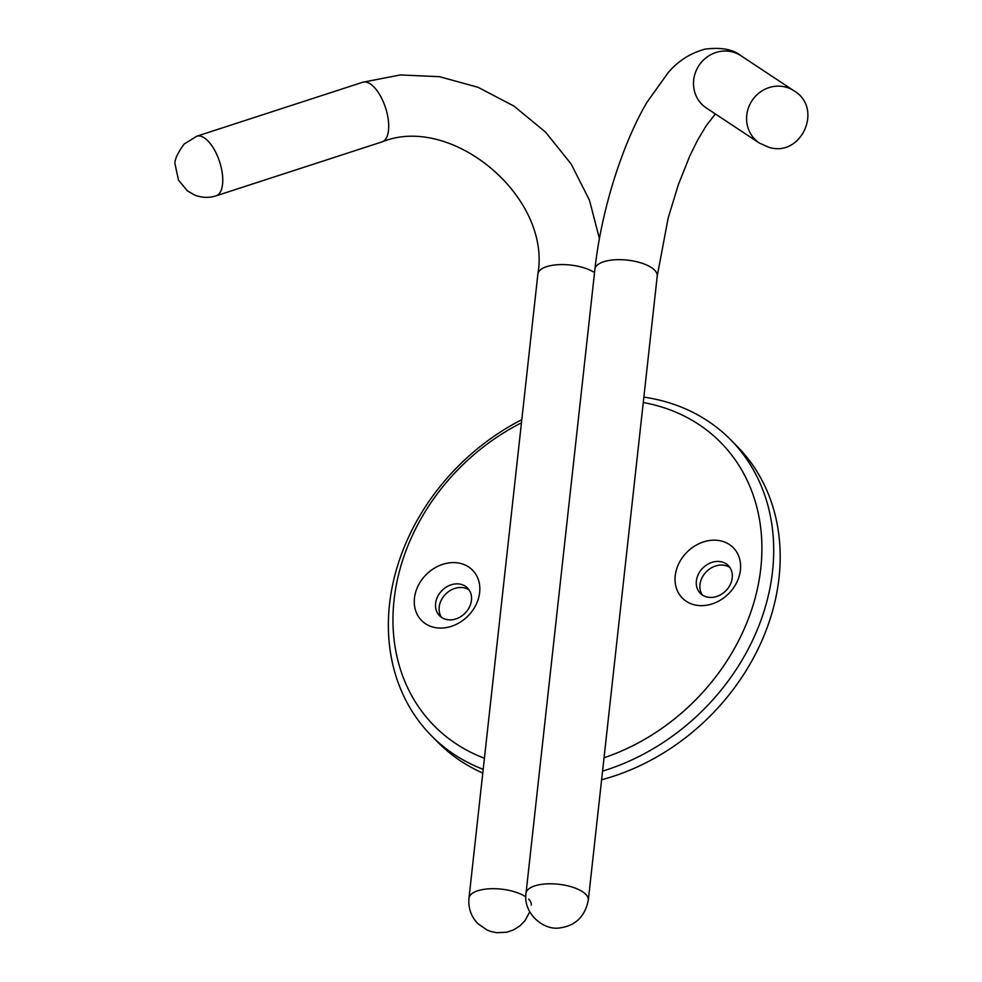 <?xml version="1.0" encoding="UTF-8"?>
<svg xmlns="http://www.w3.org/2000/svg" width="982" height="982" viewBox="0 0 982 982"><rect width="100%" height="100%" fill="white"/><g stroke="black" fill="none" stroke-linecap="round" stroke-linejoin="round"><path stroke-width="1.47" d="M483.193 769.348A210.43 172.795 135.2 0 1 431.712 736.021A210.43 172.795 135.2 0 1 389.535 604.225A210.43 172.795 135.2 0 1 521.798 419.67M643.861 397.133A210.43 172.795 135.2 0 1 730.363 439.47A210.43 172.795 135.2 0 1 772.539 571.279A210.43 172.795 135.2 0 1 602.567 771.116M730.363 439.47L736.844 446A210.43 172.795 135.2 0 1 779.021 577.809A210.43 172.795 135.2 0 1 601.61 779.769M482.788 773.043A210.43 172.795 135.2 0 1 438.193 742.552L431.712 736.021M479.646 592.539A35.818 29.411 135.2 0 1 443.447 627.964A35.818 29.411 135.2 0 1 414.453 598.136A35.818 29.411 135.2 0 1 450.652 562.711A35.818 29.411 135.2 0 1 479.646 592.539M484.421 758.239A201.482 165.442 135.2 0 1 394.077 599.892A201.482 165.442 135.2 0 1 521.454 422.825M643.259 402.534A201.482 165.442 135.2 0 1 760.792 568.357A201.482 165.442 135.2 0 1 604.04 757.76M675.223 575.71A35.818 29.411 -44.8 0 0 704.217 605.538A35.818 29.411 -44.8 0 0 740.416 570.1A35.818 29.411 -44.8 0 0 711.422 540.284A35.818 29.411 -44.8 0 0 675.223 575.71M441.532 617.383A19.701 16.178 135.2 0 1 439.2 607.036A19.701 16.178 135.2 0 1 450.664 590.256A19.701 16.178 135.2 0 1 469.138 589.973M471.458 600.321A19.701 16.178 135.2 0 1 458.631 617.825A19.701 16.178 135.2 0 1 439.555 615.751A19.701 16.178 135.2 0 1 435.603 603.402A19.701 16.178 135.2 0 1 448.418 585.91A19.701 16.178 135.2 0 1 467.506 587.985A19.701 16.178 135.2 0 1 471.458 600.321M696.373 580.976A19.701 16.178 -44.8 0 0 700.326 593.312A19.701 16.178 -44.8 0 0 719.413 595.387A19.701 16.178 -44.8 0 0 732.228 577.895A19.701 16.178 -44.8 0 0 728.276 565.558A19.701 16.178 -44.8 0 0 709.2 563.484A19.701 16.178 -44.8 0 0 696.373 580.976M729.908 567.547A19.701 16.178 -44.8 0 0 711.447 567.817A19.701 16.178 -44.8 0 0 699.97 584.609A19.701 16.178 -44.8 0 0 702.302 594.957M528.647 899.168A31.338 12.533 6.3 0 1 531.274 905.06M529.74 911.861L525.014 920.662L519.932 925.879L513.341 930.003L506.712 932.213L496.708 932.728L490.865 931.513L487.195 930.126L477.866 923.645C471.078 916.55 468.119 908.055 468.979 898.186L537.878 274.052A31.338 12.533 6.3 0 1 579.662 266.638A31.338 12.533 6.3 0 1 594.54 272.603M468.979 898.186A31.338 12.533 6.3 0 1 491.54 888.71A31.338 12.533 6.3 0 1 525.824 896.873M216.138 195.823A31.338 13.822 -108 0 0 218.839 194.092A31.338 13.822 -108 0 0 217.071 155.156A31.338 13.822 -108 0 0 196.756 136.216L184.076 144.084C177.018 153.953 174.047 160.839 175.177 164.73L178.479 180.062L187.28 190.778L194.448 194.952C201.555 197.824 208.785 198.119 216.138 195.823L382.084 141.874A31.338 13.822 -108 0 0 383.017 101.195A31.338 13.822 -108 0 0 362.702 82.255L196.756 136.216M526.021 893.276C522.952 913.653 543.832 930.801 559.887 927.892C575.513 925.744 585.002 916.501 588.316 900.15A31.338 12.533 -173.7 0 0 585.689 894.258A31.338 12.533 -173.7 0 0 544.568 884.021A31.338 12.533 -173.7 0 0 526.021 893.276L594.92 269.154A31.338 12.533 -173.7 0 1 597.24 265.115A31.338 12.533 -173.7 0 1 625.681 259.948A31.338 12.533 -173.7 0 1 654.601 270.136A31.338 12.533 -173.7 0 1 657.228 276.028L668.19 217.955L678.39 184.567L689.745 156.077L697.576 140.193L706.291 125.61L715.387 113.961M785.551 87.054A31.338 29.62 -56.5 0 1 794.021 90.823C823.591 108.13 801.459 157.721 768.869 147.3L759.442 143.102A31.338 29.62 -56.5 0 1 747.903 109.493A31.338 29.62 -56.5 0 1 785.551 87.054M759.442 143.102L706.353 107.995A31.338 29.62 -56.5 0 1 694.814 74.386A31.338 29.62 -56.5 0 1 740.931 55.704L794.021 90.823M362.702 82.255L400.411 74.939L439.543 76.694L478.062 87.3L513.991 106.105L545.55 132.116L571.131 163.969L589.421 200.083L599.425 238.626M537.878 274.052C551.553 196.989 451.646 113.458 382.084 141.874M588.316 900.15L657.228 276.028M740.931 55.704C733.198 49.37 721.291 47.161 705.236 49.1C690.346 53.114 677.936 61.044 667.981 72.901L647.028 102.189C621.778 144.931 601.094 211.94 594.92 269.154"/></g></svg>
